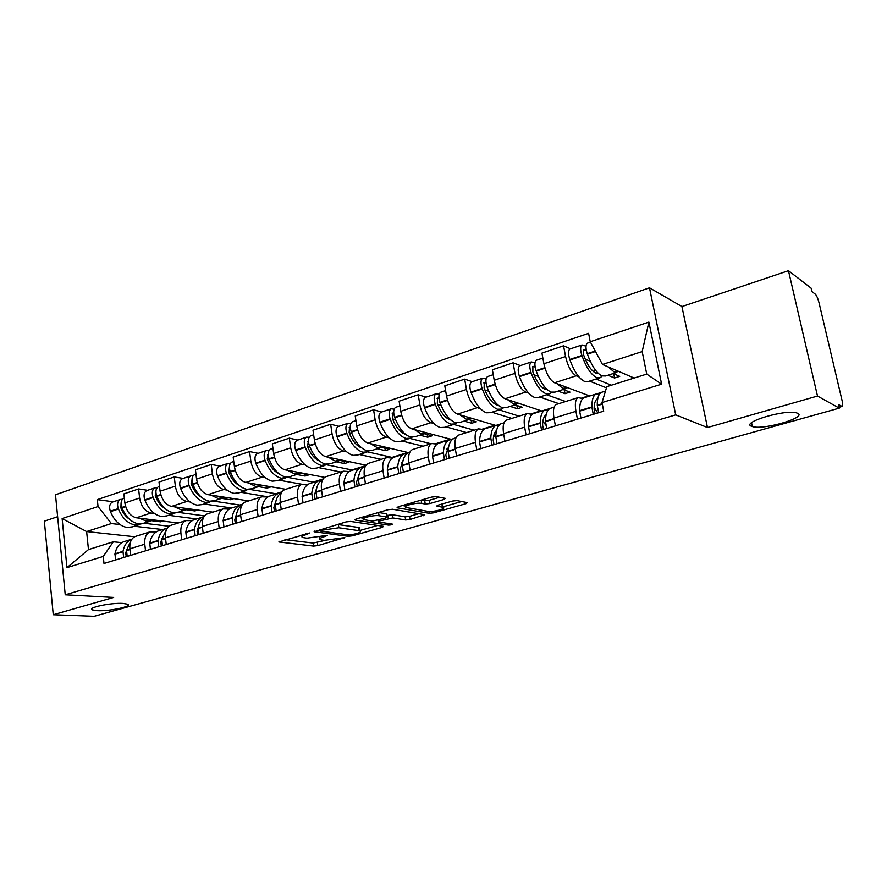 <?xml version="1.0" encoding="UTF-8"?>
<svg xmlns="http://www.w3.org/2000/svg" width="887" height="887" viewBox="0 0 887 887"><rect width="100%" height="100%" fill="white"/><g stroke="black" fill="none" stroke-linecap="round" stroke-linejoin="round"><path stroke-width="1.33" d="M309.818 532.998L278.862 541.957L313.543 546.104L317.812 545.627L344.832 537.6L324.276 540.371L320.129 539.706C318.777 539.008 319.919 538.087 323.567 536.979L327.503 535.304L306.835 538.187L302.5 537.489C301.103 536.768 302.234 535.837 305.893 534.706L309.818 532.998M751.577 426.281L752.387 426.558C763.142 430.317 807.414 417.5 797.657 413.287L796.537 412.876C785.006 409.129 740.49 422.567 751.577 426.281M97.193 610.677C109.356 611.387 132.995 606.364 127.551 604.191L122.96 603.415C110.964 602.595 86.76 607.728 92.303 609.879L97.193 610.677M444.01 499.47L445.341 498.383L436.193 496.609L431.537 497.097L398.318 506.732L397.077 507.774L429.208 513.318L433.621 512.841L466.019 503.672L467.371 502.619L456.905 500.601L452.392 501.077L438.267 505.113L436.958 506.155L443.079 507.331C447.236 508.617 432.756 512.376 427.745 511.333L406.058 507.497C401.7 506.167 416.513 502.275 421.724 503.406L425.239 504.049L429.807 503.561L444.01 499.47L443.788 498.073M675.706 414.872L707.482 427.523L817.504 396.045L839.29 408.142L94.177 616.299L53.253 614.735L113.68 597.439L65.239 594.789L675.706 414.872L649.484 287.809L55.493 494.78L65.239 594.789M350.553 521.434L346.008 521.922L314.12 531.756L348.092 536.313L352.405 535.837L382.53 527.31L383.361 526.313L350.553 521.434M355.986 519.028L387.963 509.748L392.553 509.26L424.773 514.726L410.038 519.516L405.658 519.993L392.819 517.941L379.459 520.979L378.616 522.011L392.331 524.117C392.187 524.727 390.89 525.049 388.451 525.104L355.199 520.081L355.986 519.028M817.504 396.045L788.465 270.701L811.095 288.131L811.893 291.557L815.242 294.118C816.628 295.515 817.881 298.32 818.978 302.534L842.062 400.492C842.805 403.873 842.838 405.847 842.162 406.434L838.448 404.572L839.29 408.142M57.633 516.711L44.35 521.179L53.253 614.735M788.465 270.701L681.926 306.569L649.484 287.809M136.01 536.247L135.179 536.513C131.209 538.42 129.447 542.522 129.879 548.809L130.6 555.384M154.449 513.473L151.045 513.03C144.98 511.422 141.166 506.422 139.614 498.017L124.867 502.918C126.397 511.256 130.212 516.212 136.31 517.786L178.243 523.008M124.867 502.918L123.892 493.904L138.605 488.948L147.674 490.311M145.523 550.827L144.781 544.219C144.326 537.888 146.067 533.774 149.992 531.867L156.4 531.845M139.614 498.017L138.605 488.948M196.604 518.962L168.608 515.314M171.391 525.159L170.57 525.414C166.678 527.31 164.982 531.457 165.47 537.844L166.235 544.518M183.221 478.415L174.273 476.94L159.028 482.073L160.081 491.221C161.667 499.703 165.47 504.77 171.501 506.422L212.858 512.154M181.702 539.806L180.904 533.076C180.394 526.656 182.068 522.487 185.915 520.602L192.224 520.647M190.14 501.987L186.769 501.499C180.771 499.802 176.968 494.68 175.36 486.143L174.273 476.94M231.651 507.996L204.077 504.004M208.046 513.662L207.236 513.917C203.433 515.802 201.804 519.982 202.347 526.468L203.167 533.253M220.043 466.085L211.239 464.489L195.439 469.811L196.57 479.102C198.211 487.728 202.014 492.906 207.957 494.658L248.67 500.922M219.211 528.364L218.357 521.534C217.792 515.003 219.388 510.801 223.147 508.927L229.356 509.038M227.105 490.09L223.779 489.546C217.869 487.761 214.077 482.528 212.403 473.835L211.239 464.489M268.062 496.864L240.809 492.285M246.043 501.743L245.255 501.998C241.541 503.86 239.989 508.096 240.588 514.682L241.475 521.578M258.217 453.312L249.569 451.572L233.181 457.093L234.401 466.529C236.108 475.31 239.889 480.61 245.743 482.461L285.736 489.302M258.117 516.511L257.208 509.559C256.576 502.929 258.095 498.671 261.765 496.82L267.841 497.008M265.435 477.749L262.153 477.162C256.343 475.277 252.562 469.91 250.821 461.074L249.569 451.572M298.52 504.193L297.533 497.13C296.835 490.389 298.265 486.087 301.824 484.247L278.873 480.155M285.459 489.38L284.694 489.624C281.079 491.476 279.616 495.744 280.281 502.441L281.234 509.46M297.832 440.052L289.35 438.167L272.342 443.899L273.639 453.501C275.425 462.426 279.194 467.859 284.949 469.811L324.62 477.35M284.694 489.624L301.824 484.247L307.778 484.524M305.195 464.954L301.968 464.311C296.269 462.315 292.51 456.827 290.692 447.835L289.35 438.167M340.785 472.028L318.344 467.571M326.394 476.552L325.64 476.785C322.147 478.614 320.761 482.927 321.504 489.735L322.524 496.875M338.945 426.292L330.663 424.252L312.989 430.206L314.386 439.963C316.238 449.044 319.985 454.621 325.629 456.672L366.009 465.22M340.486 491.398L339.433 484.213C338.657 477.361 339.987 473.015 343.435 471.197L349.245 471.562M346.473 451.671L343.302 450.973C337.725 448.866 333.989 443.234 332.093 434.087L330.663 424.252M381.188 459.366L359.29 454.51M368.903 463.214L368.183 463.446C364.812 465.243 363.526 469.611 364.346 476.53L365.444 483.792M381.654 412L373.582 409.794L355.221 415.981L356.718 425.904C358.647 435.151 362.373 440.861 367.883 443.034L408.619 452.647L409.761 452.292M384.115 478.104L382.984 470.786C382.131 463.812 383.361 459.433 386.688 457.637L392.32 458.102M389.349 437.868L386.255 437.103C380.8 434.885 377.097 429.108 375.123 419.795L373.582 409.794M423.11 446.216L401.811 440.95M413.109 449.354L412.411 449.576C409.173 451.35 408.009 455.752 408.907 462.803L410.082 470.188M426.059 397.143L418.232 394.759L399.128 401.19L400.724 411.291C402.742 420.704 406.434 426.558 411.801 428.853L451.483 439.475M429.508 464.267L428.299 456.816C427.357 449.731 428.476 445.296 431.659 443.533L437.125 444.099M433.931 423.531L430.905 422.689C425.605 420.338 421.935 414.417 419.884 404.927L418.232 394.759M466.629 432.568L445.995 426.858M459.1 434.929L458.435 435.14C455.341 436.881 454.299 441.338 455.286 448.5L456.539 456.018M472.261 381.687L464.688 379.104L444.808 385.812L446.527 396.079C448.622 405.669 452.281 411.679 457.492 414.107L495.711 425.405M476.774 449.853L475.476 442.28C474.456 435.062 475.454 430.583 478.47 428.853L483.737 429.53M480.322 408.608L477.372 407.687C472.239 405.204 468.602 399.128 466.462 389.46L464.688 379.104M511.832 418.398L491.93 412.211M506.998 419.917L506.355 420.116C503.439 421.824 502.519 426.314 503.594 433.61L504.947 441.26M520.37 365.588L513.096 362.805L492.374 369.779L494.214 380.235C496.41 390.014 500.024 396.19 505.047 398.762L541.813 410.991M526.035 434.83L524.649 427.124C523.53 419.773 524.383 415.26 527.233 413.564L532.278 414.362M528.619 393.074L525.769 392.076C520.813 389.437 517.221 383.195 514.981 373.338L513.096 362.805M558.832 403.652L539.74 396.966M556.903 404.261L556.304 404.45C553.566 406.113 552.789 410.659 553.976 418.087L555.417 425.882M570.496 348.813L563.544 345.808L541.935 353.093L543.908 363.725C546.204 373.693 549.774 380.035 554.608 382.763L589.755 395.99M577.426 419.174L575.94 411.313C574.709 403.829 575.419 399.272 578.08 397.62L582.87 398.551M578.956 376.886L576.206 375.789C571.461 372.995 567.913 366.575 565.573 356.53L563.544 345.808M606.453 387.819L589.533 381.088M601.209 392.475L597.461 393.651M549.94 408.508L546.525 409.572M500.767 423.886L497.662 424.862M453.567 438.655L451.45 439.309M268.04 496.676L267.253 496.92M230.498 508.417L228.757 508.961M193.399 520.015L191.625 520.569M119.989 524.561L111.352 523.552L86.627 531.568L88.467 549.596L113.292 541.791L121.796 542.656M162.698 529.561L134.336 526.246M134.647 536.746L86.627 531.568L62.134 518.562L98.047 506.544L111.352 523.552M157.587 531.213L155.79 531.779M113.292 541.791L103.269 556.437L66.957 567.647L62.134 518.562M590.232 341.739L648.896 322.092L661.613 384.16L602.029 402.554L606.808 386.632L646.734 374.081L642.177 351.585L602.484 364.446L590.232 341.739L588.602 333.335L97.326 499.625L98.047 506.544M103.269 556.437L104.001 563.489L603.692 411.158L602.029 402.554M707.482 427.523L681.926 306.569M602.484 364.446L634.161 378.039M113.336 501.798L97.326 499.625M66.957 567.647L88.467 549.596M646.734 374.081L661.613 384.16M642.177 351.585L648.896 322.092M284.927 539.651L313.111 543.066L324.952 540.438M359.889 530.493L377.596 525.459M320.728 530.404L320.274 531.102L349.644 535.049L356.341 533.675C360.155 532.522 361.353 531.568 359.945 530.836L338.845 527.765L320.728 530.404L320.573 529.306M358.614 529.594L359.479 527.71L358.293 527.421L358.747 530.559M337.271 524.461L358.293 527.421M418.875 513.706L409.539 516.367L410.038 519.516M386.81 515.524L392.32 514.737L405.159 516.833L409.539 516.367M363.581 518.208L360.466 517.72M379.104 515.757C373.837 514.748 359.723 518.363 363.803 519.66L372.451 521.068L385.845 518.03L387.042 517.054L379.104 515.757L378.505 512.486M386.322 514.449L386.71 516.966M378.605 512.509L386.222 513.75M421.724 503.406L421.192 500.102L424.718 500.756L429.275 500.268L439.642 497.274M442.746 505.302L442.181 503.993M443.001 506.843L461.706 501.521M402.465 505.535L405.836 506.122M153.362 519.904L146.654 521.279L139.348 518.163M150.557 521.068L143.838 523.208L138.616 523.851C131.476 522.532 125.91 517.199 121.929 507.863L121.774 507.453C120.399 502.973 121.087 499.913 123.836 498.283L124.269 498.139M129.258 519.061C125.632 516.567 122.838 512.863 120.898 507.974L121.042 503.639M122.473 499.259L120.333 499.459C117.583 501.088 116.896 504.138 118.27 508.617L118.426 509.027C122.406 518.341 127.961 523.663 135.112 524.971L141.399 523.84M139.048 524.738L132.429 526.856L127.174 527.499C120 526.213 114.434 520.935 110.465 511.655L110.31 511.245C108.946 506.787 109.644 503.738 112.405 502.109L112.849 501.964M131.875 539.185L131.487 539.318C127.096 541.17 124.258 545.183 122.994 551.337L123.626 557.502M115.587 559.952L114.955 553.81C116.241 547.667 119.091 543.676 123.504 541.824L124.867 541.392M127.174 556.426L126.531 550.239L130.832 541.081M126.287 556.692L125.699 553.377L126.575 550.007M151.71 520.713L160.669 521.822L162.942 521.101M169.051 526.268L143.805 523.219M121.464 506.544L120.432 506.399M160.558 520.802L160.669 521.822M188.332 508.75L181.724 510.08L174.484 506.843M185.571 509.903L178.542 512.143L173.409 512.741C166.346 511.333 160.813 505.867 156.799 496.354L156.644 495.933C155.247 491.376 155.89 488.282 158.585 486.653L159.017 486.508M164.76 508.362C160.802 505.867 157.742 501.92 155.591 496.509L155.89 491.919M157.187 487.706L154.97 487.861C152.265 489.491 151.61 492.584 153.019 497.141L153.174 497.552C157.176 507.042 162.72 512.498 169.783 513.895L176.047 512.764M173.652 513.706L166.734 515.912L161.567 516.522C154.482 515.136 148.938 509.726 144.936 500.268L144.781 499.858C143.384 495.323 144.038 492.241 146.754 490.611L147.187 490.467M167.344 528.087L166.346 528.419C162.022 530.26 159.272 534.296 158.074 540.527L158.762 546.791M150.424 549.33L149.759 543.088C150.967 536.879 153.739 532.843 158.074 531.003L159.416 530.581M162.432 545.671L161.744 539.396L166.568 529.461M161.379 545.993L160.769 542.633L161.966 538.276M186.126 509.748L194.929 510.956L197.768 510.058M204.587 515.912L177.977 512.353M156.422 495.301L155.158 495.112M194.774 509.648L194.929 510.956M224.522 497.208L218.036 498.483L210.884 495.112M221.828 498.339L214.477 500.689L209.421 501.233C202.469 499.725 196.969 494.126 192.922 484.424L192.767 484.003C191.337 479.357 191.947 476.23 194.586 474.612L195.007 474.467M201.46 497.23C197.202 494.769 193.898 490.566 191.537 484.646L191.98 479.823M193.144 475.754L190.827 475.864C188.188 477.483 187.578 480.61 188.998 485.244L189.164 485.666C193.2 495.345 198.71 500.933 205.673 502.43L211.926 501.299M209.476 502.275L202.247 504.592L197.158 505.147C190.173 503.672 184.662 498.128 180.626 488.493L180.471 488.072C179.052 483.448 179.673 480.333 182.323 478.714L182.755 478.57M204.054 516.655L202.436 517.132C198.2 518.95 195.528 523.02 194.419 529.328L195.162 535.704M186.525 538.331L185.804 531.989C186.935 525.692 189.618 521.634 193.876 519.815L195.195 519.394M198.965 534.539L198.222 528.164C199.01 523.385 200.784 519.837 203.566 517.52M197.723 534.916L197.091 531.49L198.61 526.213M221.65 498.394L230.376 499.725L233.824 498.638M242.528 504.193L239.8 505.036L213.213 501.088M192.656 483.692L191.137 483.448M230.176 498.073L230.376 499.725M262.02 485.244L255.678 486.464L248.615 482.949M259.381 486.364L251.697 488.815L246.741 489.314C239.9 487.706 234.445 481.951 230.365 472.072L230.199 471.64C228.746 466.906 229.312 463.735 231.884 462.127L232.294 461.983M239.423 485.632C234.9 483.249 231.352 478.814 228.779 472.339L229.378 467.327M230.409 463.369L227.992 463.424C225.42 465.043 224.855 468.203 226.296 472.926L226.462 473.359C230.531 483.227 235.997 488.959 242.861 490.555L249.081 489.424M246.597 490.444L239.024 492.862L234.035 493.372C227.15 491.797 221.683 486.098 217.614 476.275L217.448 475.853C216.007 471.152 216.583 467.992 219.178 466.374L219.599 466.24M242.084 504.869L239.834 505.435C235.698 507.231 233.126 511.322 232.106 517.72L232.893 524.195M223.945 526.922L223.158 520.481C224.2 514.105 226.806 510.014 230.964 508.207L232.261 507.807M236.84 522.997L236.042 516.511C236.84 511.222 238.791 507.453 241.885 505.224M235.41 523.43L234.745 519.948L236.574 513.795M258.494 486.653L267.076 488.105L270.912 486.885L261.865 485.344M282.055 491.819L275.89 493.749L249.469 489.391M230.221 471.707L228.447 471.385M266.821 486.187L267.076 488.105M300.893 472.838L294.695 474.002L287.743 470.343M298.32 473.946L290.271 476.519L285.437 476.951C278.718 475.232 273.307 469.334 269.193 459.255L269.027 458.812C267.552 453.989 268.062 450.784 270.557 449.177L270.967 449.044M278.729 473.558C273.972 471.285 270.191 466.617 267.408 459.588L268.173 454.421M269.06 450.541L266.532 450.529C264.027 452.137 263.506 455.341 264.98 460.153L265.146 460.586C269.249 470.653 274.671 476.541 281.401 478.248L287.588 477.106M285.06 478.182L277.132 480.71L272.254 481.164C265.49 479.479 260.068 473.636 255.966 463.613L255.8 463.18C254.336 458.391 254.857 455.197 257.385 453.59L257.795 453.457M281.356 492.706L278.618 493.305C274.593 495.079 272.109 499.204 271.189 505.69L272.043 512.265M262.752 515.092L261.909 508.539C262.862 502.075 265.368 497.962 269.415 496.188L270.679 495.789M276.134 511.012L275.28 504.426C276.079 498.605 278.174 494.658 281.589 492.573M274.493 511.511L273.861 507.564L275.935 500.989M296.668 474.478L305.073 476.053L309.053 474.8L300.383 473.148M323.09 478.969L313.233 482.062L287.266 477.306M269.216 459.322L267.164 458.923M304.784 473.991L305.073 476.053M341.218 459.976L335.186 461.063L328.345 457.248M338.723 461.074L330.297 463.757L325.573 464.134C318.998 462.304 313.632 456.24 309.485 445.95L309.319 445.496C307.822 440.584 308.277 437.335 310.694 435.75L311.093 435.617M319.453 460.996C314.486 458.856 310.494 453.978 307.479 446.349L308.432 441.083M309.175 437.236L306.514 437.147C304.086 438.743 303.62 441.981 305.117 446.882L305.283 447.336C309.43 457.603 314.796 463.646 321.382 465.475L327.536 464.322M324.952 465.453L316.659 468.103L311.902 468.502C305.272 466.706 299.895 460.697 295.759 450.474L295.593 450.031C294.096 445.152 294.573 441.914 297.023 440.329L297.422 440.196M321.671 480.144L318.865 480.721C314.952 482.461 312.59 486.619 311.758 493.183L312.679 499.88M303.032 502.818L302.134 496.155C302.977 489.602 305.372 485.455 309.319 483.703L310.539 483.326M316.936 498.572L316.016 491.875C316.792 485.511 319.032 481.397 322.746 479.545M315.073 499.148L314.397 495.134L316.77 487.783M336.24 461.861L344.455 463.579L348.58 462.271L340.275 460.519M365.732 465.631L351.917 469.955L326.693 464.821M309.707 446.538L307.357 446.028M344.123 461.329L344.455 463.579M383.073 446.616L377.219 447.636L370.511 443.655M380.656 447.691L371.819 450.518L367.24 450.829C360.821 448.866 355.521 442.635 351.341 432.124L351.174 431.67C349.644 426.669 350.043 423.376 352.372 421.802L352.749 421.68M361.652 447.891C356.541 445.961 352.35 440.861 349.101 432.601L349.522 427.368L350.254 427.301M350.842 423.443L348.026 423.254C345.686 424.829 345.276 428.122 346.806 433.111L346.972 433.566C351.141 444.054 356.452 450.274 362.894 452.215L367.495 451.893L368.992 451.039M366.364 452.248L357.672 455.031L353.037 455.364C346.562 453.445 341.24 447.27 337.071 436.836L336.905 436.382C335.386 431.415 335.807 428.133 338.169 426.558L338.557 426.425M363.537 467.105L360.654 467.649C356.873 469.367 354.623 473.547 353.913 480.2L354.9 487.007M344.877 490.056L343.901 483.282C344.644 476.652 346.917 472.472 350.731 470.753L351.917 470.376M359.324 485.655L358.326 478.836C359.024 472.172 361.264 467.992 365.034 466.285L365.455 466.118M357.217 486.298L356.496 482.218L359.157 474.135M377.285 448.767L385.302 450.629L389.581 449.277L381.61 447.403M407.82 452.459L391.999 457.415L367.54 451.871M392.098 458.047L391.999 457.415M351.795 433.333L349.123 432.69M384.925 448.19L385.302 450.629M426.558 432.745L420.904 433.688L414.34 429.53M424.23 433.798L414.961 436.759L410.526 437.003C404.272 434.907 399.05 428.499 394.837 417.766L394.671 417.3C393.107 412.2 393.451 408.863 395.68 407.31L396.045 407.188M405.437 434.242L405.337 434.22C400.148 432.468 395.813 427.168 392.342 418.32L392.675 413.02L393.728 413.054M394.15 409.129L391.167 408.818C388.916 410.382 388.573 413.708 390.125 418.797L390.302 419.263C394.504 429.973 399.738 436.371 406.013 438.444L410.459 438.189L412.045 437.247M409.373 438.544L400.259 441.449L395.779 441.715C389.46 439.664 384.204 433.322 380.013 422.667L379.836 422.201C378.294 417.134 378.649 413.808 380.922 412.244L381.288 412.122M407.044 453.579L404.073 454.066C400.436 455.752 398.318 459.954 397.731 466.706L398.784 473.625M388.362 476.807L387.32 469.91C387.941 463.18 390.092 458.978 393.761 457.293L394.915 456.938M403.385 472.228L402.321 465.287C402.898 458.535 404.993 454.321 408.619 452.647L409.794 452.281M401.024 472.948L400.27 468.791L403.186 460.031M402.565 463.014L401.711 462.437M402.643 433.022L403.485 432.424M419.895 435.184L427.689 437.202L432.124 435.794L424.385 433.765M430.971 443.755L409.827 438.422M450.574 439.076L435.683 443.733M395.58 419.706L392.553 418.897M427.257 434.519L427.689 437.202M471.751 418.331L466.318 419.185L459.921 414.828M469.522 419.363L459.799 422.456L455.53 422.633C449.465 420.394 444.32 413.797 440.085 402.831L439.908 402.354C438.322 397.143 438.588 393.773 440.717 392.231L441.072 392.121M450.895 420.006L450.119 419.828C445.074 417.965 440.817 412.51 437.313 403.474L437.546 398.097L438.954 398.263M439.198 394.26L436.016 393.806C433.876 395.347 433.599 398.718 435.184 403.918L435.362 404.394C439.597 415.327 444.753 421.913 450.829 424.13L455.12 423.953L456.783 422.877M454.077 424.285L444.509 427.334L440.185 427.534C434.065 425.339 428.887 418.808 424.651 407.92L424.485 407.455C422.899 402.277 423.199 398.917 425.361 397.376L425.716 397.254M452.292 439.52L449.221 439.952C445.74 441.582 443.777 445.828 443.323 452.658L444.454 459.71M433.61 463.014L432.49 455.996C432.978 449.177 434.985 444.952 438.5 443.3L439.608 442.957M449.243 458.246L448.101 451.184C448.545 444.343 450.496 440.096 453.956 438.466L455.042 438.123M446.604 459.056L445.806 454.82L448.955 445.451M448.168 450.164L446.837 449.055M448.667 417.855L447.159 418.342M464.167 421.07L471.707 423.254L476.319 421.791L468.802 419.584M474.168 430.206L453.656 424.418M494.968 425.183L482.34 429.142M441.183 405.669L437.757 404.638M471.197 420.294L471.707 423.254M518.773 403.319L513.584 404.084L507.375 399.527M516.655 404.328L506.444 407.588L502.352 407.676C496.509 405.292 491.442 398.496 487.174 387.286L487.007 386.799C485.389 381.477 485.577 378.062 487.595 376.554L487.928 376.443M498.106 405.137L496.698 404.86C491.83 402.875 487.639 397.254 484.125 388.007L484.247 382.563L486.054 382.929M486.109 378.838L482.694 378.184C480.676 379.703 480.466 383.117 482.084 388.417L482.262 388.905C486.519 400.092 491.598 406.867 497.463 409.24L501.565 409.14L503.328 407.92M500.578 409.461L490.533 412.655L486.386 412.777C480.466 410.437 475.377 403.707 471.119 392.586L470.942 392.098C469.334 386.821 469.556 383.428 471.607 381.898L471.951 381.787M499.381 424.906L496.221 425.25C492.906 426.847 491.099 431.104 490.788 438.034L492.008 445.207M480.71 448.656L479.501 441.515C479.856 434.608 481.696 430.35 485.056 428.743L486.109 428.41M496.997 443.688L495.766 436.504C496.055 429.563 497.851 425.305 501.144 423.709L502.175 423.387M494.048 444.587L493.205 440.274C493.394 435.439 494.514 432.135 496.565 430.35M495.744 437.269L493.848 435.317M495.678 402.698L493.837 403.297M510.18 406.39L517.443 408.752L522.243 407.233L515.003 404.86M519.039 416.136L499.259 409.883M541.092 410.748L530.936 413.93M488.726 391.222L484.834 389.914M516.855 405.459L517.443 408.752M567.724 387.697L562.813 388.362L556.792 383.583M565.729 388.683L554.996 392.109L551.115 392.098C545.494 389.548 540.538 382.552 536.247 371.088L536.07 370.589C534.417 365.156 534.528 361.708 536.413 360.211L536.735 360.111M547.19 389.593L545.195 389.271C540.527 387.153 536.413 381.366 532.876 371.908L532.876 366.386L535.138 367.007M534.994 362.816L531.313 361.918C529.417 363.415 529.295 366.863 530.947 372.285L531.113 372.773C535.404 384.215 540.371 391.2 546.015 393.728L549.918 393.717L551.758 392.298M548.986 394.016L538.431 397.387L534.484 397.409C528.785 394.926 523.785 387.985 519.505 376.609L519.327 376.121C517.686 370.733 517.831 367.285 519.76 365.788L520.081 365.677M548.454 409.727L545.161 409.938C542.035 411.49 540.405 415.781 540.25 422.8L541.558 430.106M529.783 433.699L528.486 426.425C528.685 419.418 530.359 415.138 533.53 413.586L534.528 413.264M546.758 428.521L545.438 421.203C545.583 414.162 547.19 409.883 550.295 408.342L551.27 408.031M543.498 429.519L542.6 425.117C542.7 419.739 543.875 416.269 546.137 414.717M545.793 425.084L542.888 421.281M544.662 386.909L542.445 387.619M558.067 391.123L565.019 393.673L570.008 392.098L563.09 389.526M565.662 401.512L546.691 394.748M589.068 395.735L581.584 398.075M538.365 376.398L533.952 374.735M564.332 389.992L565.019 393.673M618.738 371.42L614.126 371.975L608.327 366.963M616.875 372.374L605.588 375.977L601.918 375.877C596.563 373.15 591.729 365.921 587.405 354.19L587.227 353.691C585.542 348.147 585.564 344.644 587.316 343.18L587.604 343.081M598.259 373.316L595.731 373.039C591.274 370.766 587.261 364.801 583.69 355.133L583.579 349.533L586.351 350.487M585.997 346.185L581.994 344.954C580.231 346.429 580.198 349.921 581.883 355.454L582.06 355.964C586.374 367.661 591.23 374.868 596.607 377.574L600.299 377.662L602.206 375.988M599.424 377.94L588.325 381.477L584.588 381.41C579.133 378.749 574.255 371.598 569.942 359.956L569.764 359.457C568.09 353.946 568.157 350.465 569.942 348.99L570.241 348.89M599.612 393.95L596.175 393.983C593.27 395.48 591.817 399.793 591.84 406.911L593.248 414.351M580.952 418.099L579.566 410.692C579.599 403.585 581.085 399.283 584.045 397.775L584.988 397.487M598.67 412.688L597.25 405.237C597.217 398.108 598.647 393.795 601.53 392.309L602.45 392.021M595.055 413.797L594.113 409.317C594.09 403.397 595.299 399.815 597.716 398.573L597.794 398.54M598.581 412.433L597.572 412.732L594.157 407.144M595.709 370.444L593.093 371.298M607.917 375.234L614.536 377.984L619.736 376.343L613.15 373.56M611.387 385.191L596.075 379.004M590.265 361.264L585.232 359.113M613.715 373.804L614.536 377.984M514.981 373.338L494.214 380.235M466.462 389.46L446.527 396.079M419.884 404.927L400.724 411.291M375.123 419.795L356.718 425.904M332.093 434.087L314.386 439.963M290.692 447.835L273.639 453.501M250.821 461.074L234.401 466.529M212.403 473.835L196.57 479.102M175.36 486.143L160.081 491.221M565.573 356.53L543.908 363.725M576.206 375.789L554.608 382.763M525.769 392.076L505.047 398.762M524.649 427.124L503.594 433.61M477.372 407.687L457.492 414.107M475.476 442.28L455.286 448.5M430.905 422.689L411.801 428.853M428.299 456.816L408.907 462.803M386.255 437.103L367.883 443.034M382.984 470.786L364.346 476.53M343.302 450.973L325.629 456.672M339.433 484.213L321.504 489.735M301.968 464.311L284.949 469.811M297.533 497.13L280.281 502.441M262.153 477.162L245.743 482.461M257.208 509.559L240.588 514.682M223.779 489.546L207.957 494.658M218.357 521.534L202.347 526.468M186.769 501.499L171.501 506.422M180.904 533.076L165.47 537.844M151.045 513.03L136.31 517.786M144.781 544.219L129.879 548.809M575.94 411.313L553.976 418.087M839.047 407.122L841.674 406.379M305.738 533.608L305.893 534.706M326.937 535.282L327.037 535.981M323.422 535.925L323.567 536.979M343.956 537.511L344.056 538.198M317.38 542.589L317.812 545.627M313.111 543.066L313.543 546.104M279.261 541.325L279.361 542.068M309.286 532.965L309.386 533.686M382.352 526.168L382.53 527.31M352.25 534.817L352.405 535.837M347.87 534.806L348.092 536.313M314.464 531.125L314.563 531.867M338.379 524.572L338.845 527.765M324.32 528.22L324.476 529.317M423.31 514.46L423.509 515.702M405.159 516.833L405.658 519.993M392.32 514.737L392.819 517.941M387.863 515.214L388.362 518.429M379.292 519.904L379.459 520.979M388.196 523.474L388.451 525.104M355.088 519.35L355.199 520.081M429.275 500.268L429.807 503.561M424.718 500.756L425.239 504.049M441.903 504.071L442.402 507.153M437.114 505.546L437.224 506.222M465.786 502.308L466.019 503.672M433.366 511.267L433.621 512.841M428.909 511.455L429.208 513.318M397.276 507.131L397.387 507.852M125.522 506.222L121.774 507.453M118.27 508.617L110.31 511.245M118.426 509.027L110.465 511.655M122.994 551.337L114.955 553.81M122.916 551.725L114.889 554.198M129.957 549.552L126.464 550.627M125.644 506.643L121.929 507.863M129.923 549.197L126.531 550.239M160.758 494.58L156.644 495.933M153.019 497.141L144.781 499.858M153.174 497.552L144.936 500.268M158.074 540.527L149.759 543.088M158.008 540.915L149.692 543.476M165.547 538.597L161.678 539.795M160.88 495.001L156.799 496.354M165.514 538.243L161.744 539.396M197.269 482.517L192.767 484.003M188.998 485.244L180.471 488.072M189.164 485.666L180.626 488.493M194.419 529.328L185.804 531.989M194.364 529.727L185.738 532.388M202.436 527.244L198.167 528.563M197.391 482.949L192.922 484.424M202.391 526.878L198.222 528.164M235.122 470.01L230.199 471.64M226.296 472.926L217.448 475.853M226.462 473.359L217.614 476.275M232.106 517.72L223.158 520.481M232.039 518.13L223.103 520.88M240.699 515.469L235.986 516.91M235.255 470.454L230.365 472.072M240.643 515.092L236.042 516.511M274.393 457.038L269.027 458.812M264.98 460.153L255.8 463.18M265.146 460.586L255.966 463.613M271.189 505.69L261.909 508.539M271.134 506.089L261.865 508.95M280.392 503.239L275.225 504.836M268.173 454.632L267.464 454.865M274.526 457.492L269.193 459.255M280.347 502.862L275.28 504.426M315.162 443.567L309.319 445.496M305.117 446.882L295.593 450.031M305.283 447.336L295.759 450.474M311.758 493.183L302.134 496.155M311.714 493.593L302.09 496.565M321.626 490.544L315.972 492.285M308.443 441.249L307.479 441.571M315.295 444.032L309.485 445.95M321.571 490.167L316.016 491.875M357.528 429.574L351.174 431.67M346.806 433.111L336.905 436.382M346.972 433.566L337.071 436.836M353.913 480.2L343.901 483.282M353.88 480.621L343.868 483.703M364.468 477.361L358.293 479.257M350.254 427.346L349.034 427.756M357.661 430.04L351.341 432.124M364.413 476.962L358.326 478.836M401.567 415.027L394.671 417.3M390.125 418.797L379.836 422.201M390.302 419.263L380.013 422.667M397.731 466.706L387.32 469.91M397.698 467.127L387.297 470.332M409.04 463.635L402.299 465.708M393.462 412.976L392.209 413.397M401.711 415.504L394.837 417.766M408.974 463.236L402.321 465.287M447.392 399.882L439.908 402.354M435.184 403.918L424.485 407.455M435.362 404.394L424.651 407.92M443.323 452.658L432.49 455.996M443.3 453.091L432.468 456.428M455.43 449.354L448.079 451.616M438.311 398.075L437.103 398.474M447.536 400.37L440.085 402.831M455.364 448.955L448.101 451.184M495.112 384.115L487.007 386.799M482.084 388.417L470.942 392.098M482.262 388.905L471.119 392.586M490.788 438.034L479.501 441.515M490.777 438.477L479.49 441.948M503.749 434.475L495.755 436.936M484.978 382.552L483.825 382.94M495.268 384.614L487.174 387.286M503.683 434.065L495.766 436.504M544.851 367.684L536.07 370.589M530.947 372.285L519.327 376.121M531.113 372.773L519.505 376.609M540.25 422.8L528.486 426.425M540.25 423.243L528.486 426.869M554.131 418.963L545.438 421.647M533.575 366.398L532.488 366.763M545.006 368.194L536.247 371.088M554.053 418.553L545.438 421.203M595.244 351.041L587.227 353.691M581.883 355.454L569.764 359.457M582.06 355.964L569.942 359.956M591.84 406.911L579.566 410.692M591.851 407.355L579.577 411.136M602.328 404.128L597.261 405.692M584.223 349.556L583.202 349.899M595.51 351.518L587.405 354.19M602.251 403.707L597.25 405.237M751.555 422.766L752.387 426.558M578.08 397.62L556.304 404.45M149.992 531.867L135.179 536.513M185.915 520.602L170.57 525.414M223.147 508.927L207.236 513.917M261.765 496.82L245.255 501.998M343.435 471.197L325.64 476.785M386.688 457.637L368.183 463.446M431.659 443.533L412.411 449.576M478.47 428.853L458.435 435.14M527.233 413.564L506.355 420.116M842.018 406.479L839.091 407.299M92.159 608.449L92.303 609.879M302.112 534.661L302.323 536.214M319.741 536.957L319.963 538.498M319.763 529.539L319.93 530.736M359.479 527.71L359.945 530.836M378.017 520.27L378.206 521.501M363.382 516.877L363.626 518.474M386.544 513.828L387.042 517.054M405.603 504.625L405.858 506.233M442.546 504.104L443.079 507.331M131.487 539.318L123.504 541.824M120.333 499.459L112.405 502.109M159.527 486.342L158.585 486.653M166.346 528.419L158.074 531.003M154.97 487.861L146.754 490.611M195.972 474.146L194.586 474.612M202.436 517.132L193.876 519.815M190.827 475.864L182.323 478.714M233.747 461.495L231.884 462.127M239.834 505.435L230.964 508.207M227.992 463.424L219.178 466.374M272.952 448.378L270.557 449.177M278.618 493.305L269.415 496.188M266.532 450.529L257.385 453.59M313.643 434.763L310.694 435.75M318.865 480.721L309.319 483.703M306.514 437.147L297.023 440.329M355.92 420.615L352.372 421.802M360.654 467.649L350.731 470.753M348.026 423.254L338.169 426.558M399.871 405.902L395.68 407.31M404.073 454.066L393.761 457.293M391.167 408.818L380.922 412.244M445.607 390.602L440.717 392.231M449.221 439.952L438.5 443.3M436.016 393.806L425.361 397.376M455.962 437.845L453.956 438.466M493.227 374.669L487.595 376.554M496.221 425.25L485.056 428.743M482.694 378.184L471.607 381.898M504.038 422.8L501.144 423.709M542.855 358.06L536.413 360.211M545.161 409.938L533.53 413.586M531.313 361.918L519.76 365.788M554.164 407.122L550.295 408.342M590.443 342.127L587.316 343.18M596.175 393.983L584.045 397.775M581.994 344.954L569.942 348.99M605.477 391.078L601.53 392.309"/></g></svg>
